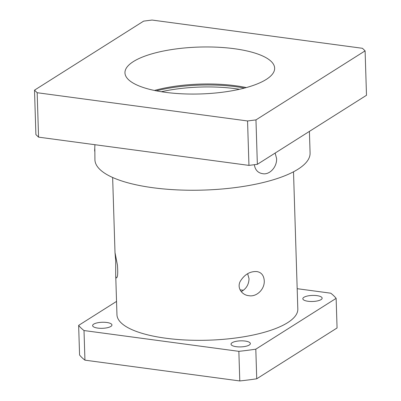 <?xml version="1.0" encoding="UTF-8"?>
<svg xmlns="http://www.w3.org/2000/svg" width="401" height="401" viewBox="0 0 401 401"><rect width="100%" height="100%" fill="white"/><g stroke="black" fill="none" stroke-linecap="round" stroke-linejoin="round"><path stroke-width="0.6" d="M309.407 131.393L310.083 153.012A107.638 33.709 178.2 0 1 203.558 190.084A107.638 33.709 178.2 0 1 94.917 159.773L94.842 148.881M275.141 153.067L276.595 158.55C277.066 167.107 269.522 175.092 262.695 173.678C257.973 172.956 255.181 169.969 254.319 164.706M94.912 144.711L94.646 151.092M264.264 280.75C264.71 289.662 256.219 297.221 248.79 295.667C242.6 295.226 236.745 288.57 240.114 281.582C244.394 274.535 249.958 271.196 256.805 271.562C261.342 272.304 263.828 275.367 264.264 280.75M241.232 291.642C246.244 288.835 248.846 284.525 249.031 278.705L247.648 273.718M115.709 260.805L115.002 252.53L117.438 265.111C118.044 273.412 117.688 277.672 116.37 277.888C115.989 277.843 115.764 276.79 115.699 274.73L115.709 260.805M161.357 91.729A74.877 23.448 178.2 0 1 239.502 89.273M156.355 90.842A76.436 23.94 178.2 0 1 244.44 88.075M243.372 290.279A74.877 23.448 -1.8 0 0 240.059 289.838M97.829 328.103A9.674 3.028 178.2 0 1 92.616 325.592A9.674 3.028 178.2 0 1 102.185 322.264A9.674 3.028 178.2 0 1 111.949 324.985A9.674 3.028 178.2 0 1 97.829 328.103M236.239 346.69A9.674 3.028 178.2 0 1 231.026 344.178A9.674 3.028 178.2 0 1 240.595 340.845A9.674 3.028 178.2 0 1 250.359 343.567A9.674 3.028 178.2 0 1 236.239 346.69M308.043 301.271A9.674 3.028 178.2 0 1 302.825 298.755A9.674 3.028 178.2 0 1 312.399 295.427A9.674 3.028 178.2 0 1 322.158 298.149A9.674 3.028 178.2 0 1 308.043 301.271M336.133 298.359L337.066 327.973L256.735 378.785L255.808 349.171L336.133 298.359A132.596 41.524 178.2 0 0 330.765 293.196L297.181 288.69M239.788 380.95L84.942 360.158L84.009 330.544L238.856 351.336L239.788 380.95A132.596 41.524 178.2 0 0 256.735 378.785M116.536 301.412L78.641 325.386L79.573 355A132.596 41.524 178.2 0 0 84.942 360.158M84.009 330.544A132.596 41.524 178.2 0 1 78.641 325.386M255.808 349.171A132.596 41.524 178.2 0 1 238.856 351.336M293.507 171.803L297.818 309.031A90.476 28.336 178.2 0 1 208.279 340.193A90.476 28.336 178.2 0 1 116.957 314.715L115.699 274.73M255.963 119.894L365.1 50.857L366.494 95.278L257.357 164.315L255.963 119.894L247.552 120.967L248.951 165.392L257.357 164.315M248.951 165.392L38.566 137.142L37.168 92.721L34.506 90.16L35.9 134.586L38.566 137.142M246.294 87.573A74.877 23.448 -1.8 0 0 154.47 90.461M133.363 61.589A74.877 23.448 178.2 0 1 217.182 47.198A74.877 23.448 178.2 0 1 274.645 68.155A74.877 23.448 178.2 0 1 200.54 93.949A74.877 23.448 178.2 0 1 124.962 72.862A74.877 23.448 178.2 0 1 133.363 61.589M34.506 90.16L143.643 21.123L152.049 20.05L362.434 48.295L365.1 50.857M37.168 92.721L247.552 120.967M112.641 177.483L115.002 252.525"/></g></svg>
